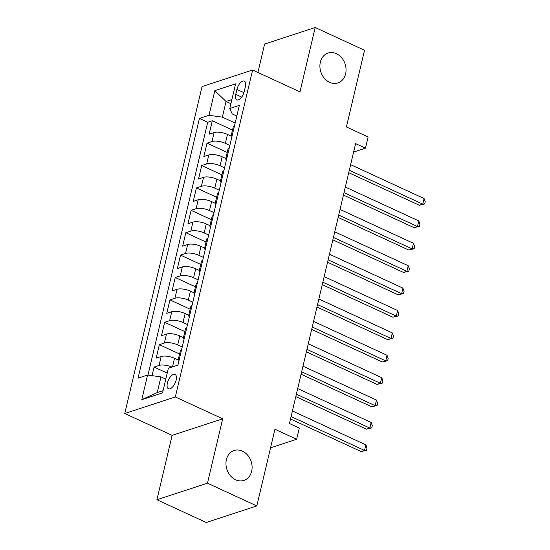 <?xml version="1.0" encoding="UTF-8"?>
<svg xmlns="http://www.w3.org/2000/svg" width="550" height="550" viewBox="0 0 550 550"><rect width="100%" height="100%" fill="white"/><g stroke="black" fill="none" stroke-linecap="round" stroke-linejoin="round"><path stroke-width="0.82" d="M242.413 451.124A15.73 12.76 -108.1 0 1 252.079 466.428A15.73 12.76 -108.1 0 1 243.925 480.404A15.73 12.76 -108.1 0 1 235.641 479.786A15.73 12.76 -108.1 0 1 225.974 464.475A15.73 12.76 -108.1 0 1 234.128 450.498A15.73 12.76 -108.1 0 1 242.413 451.124M336.373 53.659A15.73 12.76 -108.1 0 1 346.039 68.97A15.73 12.76 -108.1 0 1 337.879 82.94A15.73 12.76 -108.1 0 1 329.594 82.321A15.73 12.76 -108.1 0 1 319.928 67.011A15.73 12.76 -108.1 0 1 328.089 53.041A15.73 12.76 -108.1 0 1 336.373 53.659M176.144 380.16A7.865 3.678 -65.2 0 0 175.065 374.447A7.865 3.678 -65.2 0 0 167.392 383.02A7.865 3.678 -65.2 0 0 168.472 388.733A7.865 3.678 -65.2 0 0 176.144 380.16M156.908 499.737L206.25 522.5L256.816 505.938L207.474 483.182L222.695 418.804L175.326 396.956L124.761 413.511L172.129 435.359L156.908 499.737L207.474 483.182M175.326 396.956L252.608 70.029L202.042 86.584L124.761 413.511M252.608 70.029L299.977 91.877L315.191 27.5L264.626 44.062L257.909 72.476M315.191 27.5L364.533 50.263L346.404 126.954L368.115 136.971L365.468 148.163L355.603 143.612L289.438 423.514L299.303 428.065L296.656 439.264L274.945 429.248L256.816 505.938M232.361 134.86A9.831 3.465 -166.7 0 0 231.089 136.091L227.473 134.406A9.831 3.465 -166.7 0 0 214.108 132.557L209.124 134.186L212.3 120.752L232.512 130.075M229.859 145.441L225.356 143.364A9.831 3.465 -166.7 0 0 211.998 141.515L207.006 143.144L227.219 152.467M207.006 143.144L203.83 156.578L208.821 154.949A9.831 3.465 -166.7 0 1 222.179 156.798L225.803 158.469A9.831 3.465 13.3 0 1 227.067 157.252M220.509 180.861L216.886 179.19A9.831 3.465 -166.7 0 0 203.528 177.341L198.536 178.977L201.712 165.536L221.925 174.859M215.799 204.937A9.831 3.465 13.3 0 1 215.215 203.266L211.592 201.582A9.831 3.465 -166.7 0 0 198.234 199.732L193.242 201.369L196.419 187.928L216.631 197.258M209.921 225.644L206.298 223.974A9.831 3.465 -166.7 0 0 192.94 222.124L187.949 223.761L191.125 210.32L211.337 219.649M205.212 249.721A9.831 3.465 13.3 0 1 204.627 248.05L201.004 246.366A9.831 3.465 -166.7 0 0 187.646 244.516L182.655 246.153L185.831 232.712L206.044 242.041M199.918 272.113A9.831 3.465 13.3 0 1 199.334 270.442L195.711 268.757A9.831 3.465 -166.7 0 0 182.353 266.908L177.361 268.544L180.538 255.104L200.75 264.433M194.04 292.82L190.417 291.149A9.831 3.465 -166.7 0 0 177.059 289.3L172.067 290.936L175.244 277.502L195.463 286.825M189.331 316.896A9.831 3.465 13.3 0 1 188.746 315.226L185.123 313.548A9.831 3.465 -166.7 0 0 171.765 311.692L166.774 313.328L169.95 299.894L190.169 309.217M183.452 337.611L179.836 335.94A9.831 3.465 -166.7 0 0 166.471 334.084L161.487 335.72L164.663 322.286L184.876 331.609M178.743 361.68A9.831 3.465 13.3 0 1 178.159 360.009L174.542 358.332A9.831 3.465 -166.7 0 0 161.178 356.476L156.193 358.112L159.369 344.678L179.582 354.001M236.926 89.416L235.764 94.346A7.617 3.561 -65.2 0 0 236.809 99.873A7.617 3.561 -65.2 0 0 244.234 91.568L245.403 86.639A7.617 3.561 -65.2 0 0 244.358 81.111A7.617 3.561 -65.2 0 0 236.926 89.416L243.932 92.647M230.904 103.703L226.064 101.475L222.358 117.15L209 115.294L199.43 118.429L138.029 378.18L147.593 375.045L141.776 399.678L162.546 392.872L168.369 368.246L177.932 365.111L239.339 105.359L229.769 108.494L232.196 113.926L236.809 116.05M209 115.294L214.823 90.667L235.593 83.861L229.769 108.494M182.222 346.974L177.719 344.891L179.836 335.94M187.516 324.582L183.006 322.499L185.123 313.548M192.809 302.191L188.299 300.107L190.417 291.149M198.103 279.799L193.593 277.716L195.711 268.757M203.397 257.407L198.887 255.324L201.004 246.366M208.691 235.008L204.181 232.932L206.298 223.974M213.984 212.616L209.474 210.54L211.592 201.582M219.278 190.224L214.768 188.148L216.886 179.19M224.565 167.833L220.062 165.756L222.179 156.798M212.3 120.752L207.721 122.251L147.95 375.093M171.944 367.07A9.831 3.465 13.3 0 0 159.06 365.434L154.076 367.07L152.041 375.664M159.369 344.678L164.354 343.042A9.831 3.465 13.3 0 1 177.719 344.891M164.663 322.286L169.647 320.65A9.831 3.465 13.3 0 1 183.006 322.499M169.95 299.894L174.941 298.258A9.831 3.465 13.3 0 1 188.299 300.107M175.244 277.502L180.235 275.866A9.831 3.465 13.3 0 1 193.593 277.716M180.538 255.104L185.529 253.474A9.831 3.465 13.3 0 1 198.887 255.324M185.831 232.712L190.822 231.083A9.831 3.465 13.3 0 1 204.181 232.932M191.125 210.32L196.116 208.691A9.831 3.465 13.3 0 1 209.474 210.54M196.419 187.928L201.41 186.299A9.831 3.465 13.3 0 1 214.768 188.148M201.712 165.536L206.704 163.907A9.831 3.465 13.3 0 1 220.062 165.756M234.479 125.902A9.831 3.465 -166.7 0 0 233.207 127.132L231.089 136.091A9.831 3.465 -166.7 0 0 231.681 137.754M235.153 123.049L222.358 117.15M270.559 447.81L296.656 439.264M353.609 152.047L365.468 148.163M231.88 99.571L226.064 101.475L214.823 90.667M165.797 379.129L160.958 376.894L157.252 392.569L163.068 390.665M207.721 122.251L199.43 118.429M154.076 367.07L167.214 373.127M229.185 148.294A9.831 3.465 -166.7 0 0 227.913 149.524L225.796 158.483A9.831 3.465 13.3 0 0 226.387 160.146M223.891 170.686A9.831 3.465 -166.7 0 0 222.619 171.916L220.502 180.874A9.831 3.465 13.3 0 1 221.774 179.644M221.093 182.538A9.831 3.465 13.3 0 1 220.502 180.874M218.597 193.084A9.831 3.465 -166.7 0 0 217.333 194.308L215.215 203.266A9.831 3.465 13.3 0 1 216.48 202.036M213.304 215.476A9.831 3.465 -166.7 0 0 212.039 216.7L209.921 225.658A9.831 3.465 13.3 0 1 211.186 224.428M210.506 227.329A9.831 3.465 13.3 0 1 209.921 225.658M208.017 237.868A9.831 3.465 -166.7 0 0 206.745 239.092L204.627 248.05A9.831 3.465 13.3 0 1 205.899 246.819M202.723 260.26A9.831 3.465 -166.7 0 0 201.451 261.484L199.334 270.442A9.831 3.465 13.3 0 1 200.606 269.211M197.429 282.652A9.831 3.465 -166.7 0 0 196.157 283.876L194.04 292.834A9.831 3.465 13.3 0 1 195.312 291.61M194.624 294.504A9.831 3.465 13.3 0 1 194.04 292.834M192.136 305.044A9.831 3.465 -166.7 0 0 190.864 306.268L188.746 315.226A9.831 3.465 13.3 0 1 190.018 314.002M186.842 327.436A9.831 3.465 -166.7 0 0 185.57 328.659L183.452 337.618A9.831 3.465 13.3 0 1 184.724 336.394M184.037 339.288A9.831 3.465 13.3 0 1 183.452 337.618M181.548 349.827A9.831 3.465 -166.7 0 0 180.276 351.051L178.159 360.009A9.831 3.465 13.3 0 1 179.431 358.786M147.593 375.045L160.958 376.894M141.776 399.678L157.252 392.569M222.695 418.804L172.129 435.359M348.728 172.679L419.354 205.26L422.771 204.139L349.305 170.252M424.098 198.543L425.239 201.74L424.71 203.981L422.771 204.139L424.098 198.543L350.625 164.656M424.71 203.981L419.354 205.26M343.434 195.071L414.061 227.652L417.478 226.531L344.011 192.644M418.804 220.935L419.946 224.132L419.416 226.373L417.478 226.531L418.804 220.935L345.331 187.048M419.416 226.373L414.061 227.652M338.14 217.463L408.767 250.044L412.184 248.923L338.718 215.036M413.511 243.327L414.652 246.524L414.123 248.765L412.184 248.923L413.511 243.327L340.038 209.44M414.123 248.765L408.767 250.044M332.846 239.855L403.473 272.436L406.89 271.315L333.424 237.428M408.217 265.719L409.358 268.916L408.829 271.157L406.89 271.315L408.217 265.719L334.751 231.832M408.829 271.157L403.473 272.436M327.559 262.247L398.186 294.827L401.596 293.707L328.13 259.82M402.923 288.111L404.064 291.308L403.535 293.549L401.596 293.707L402.923 288.111L329.457 254.224M403.535 293.549L398.186 294.827M322.266 284.646L392.893 317.219L396.309 316.099L322.836 282.212M397.629 310.502L398.771 313.699L398.241 315.941L396.309 316.099L397.629 310.502L324.163 276.616M398.241 315.941L392.893 317.219M316.972 307.038L387.599 339.611L391.016 338.491L317.543 304.604M392.336 332.894L393.477 336.091L392.947 338.332L391.016 338.491L392.336 332.894L318.869 299.007M392.947 338.332L387.599 339.611M311.678 329.429L382.305 362.003L385.722 360.889L312.249 326.996M387.042 355.286L388.19 358.49L387.661 360.724L385.722 360.889L387.042 355.286L313.576 321.399M387.661 360.724L382.305 362.003M306.384 351.821L377.011 384.395L380.428 383.281L306.955 349.387M381.748 377.678L382.896 380.882L382.367 383.116L380.428 383.281L381.748 377.678L308.282 343.791M382.367 383.116L377.011 384.395M301.091 374.213L371.717 406.787L375.134 405.673L301.661 371.779M376.454 400.07L377.603 403.274L377.073 405.508L375.134 405.673L376.454 400.07L302.988 366.183M377.073 405.508L371.717 406.787M295.797 396.605L366.424 429.179L369.841 428.065L296.368 394.171M371.161 422.462L372.309 425.666L371.779 427.9L369.841 428.065L371.161 422.462L297.694 388.575M371.779 427.9L366.424 429.179M290.503 418.997L361.13 451.571L364.547 450.457L291.081 416.563M365.867 444.854L367.015 448.058L366.486 450.292L364.547 450.457L365.867 444.854L292.401 410.967M366.486 450.292L361.13 451.571M172.514 366.884L174.542 358.332M225.356 143.364L227.473 134.406M211.998 141.515L214.108 132.557M159.06 365.434L161.178 356.476M164.354 343.042L166.471 334.084M169.647 320.65L171.765 311.692M174.941 298.258L177.059 289.3M180.235 275.866L182.353 266.908M185.529 253.474L187.646 244.516M190.822 231.083L192.94 222.124M196.116 208.691L198.234 199.732M201.41 186.299L203.528 177.341M206.704 163.907L208.821 154.949M241.691 97.082L235.764 94.346"/></g></svg>

